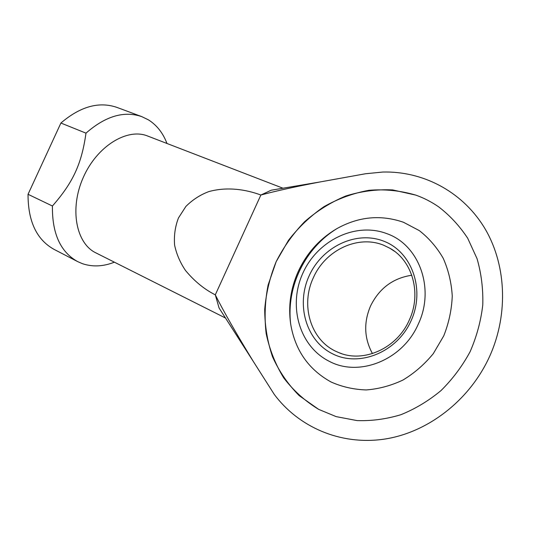 <?xml version="1.0" encoding="UTF-8"?>
<svg xmlns="http://www.w3.org/2000/svg" width="560" height="560" viewBox="0 0 560 560"><rect width="100%" height="100%" fill="white"/><g stroke="black" fill="none" stroke-linecap="round" stroke-linejoin="round"><path stroke-width="0.84" d="M223.65 315.14L219.065 307.979L215.299 294.84L260.869 195.027C275.814 191.009 295.358 186.683 319.487 182.056L365.505 173.754L382.844 172.039C421.911 171.017 461.02 190.519 483.588 226.387C505.995 262.255 509.159 312.921 489.748 356.125C469.616 400.757 427.182 433.006 383.572 439.243C339.843 445.396 298.354 426.713 274.281 394.429L253.491 361.739C236.264 333.592 223.531 311.297 215.299 294.84C204.302 289.303 194.355 281.169 185.458 270.424C180.089 262.465 176.47 254.009 174.594 245.07C173.866 235.578 175.154 226.541 178.458 217.966L185.857 206.472C192.577 199.759 200.235 194.796 208.831 191.597C227.213 186.494 246.057 189.49 260.869 195.027L271.222 190.204L279.608 188.79M166.978 143.479C163.03 133.042 156.849 125.174 148.442 119.861L141.841 116.655L116.963 107.415C99.022 101.241 80.332 106.442 60.907 123.032L85.981 133.154C81.655 163.863 73.115 182.434 52.423 206.01C52.059 233.527 60.466 252.049 77.644 261.597L82.376 263.655C92.533 267.078 103.208 266.588 114.401 262.185M52.423 206.01L28.042 194.299C27.993 221.368 36.68 239.729 54.082 249.389L77.644 261.597M141.841 116.655C124.124 110.572 105.504 116.067 85.981 133.154M282.989 188.223L147.651 136.024C127.372 127.673 97.083 145.957 83.293 177.415C69.265 208.761 76.083 243.474 95.893 252.882L225.498 318.024M415.821 195.118C423.864 197.981 431.459 201.88 438.599 206.808C449.876 215.446 459.578 225.925 467.705 238.252L477.05 258.671C481.327 273.49 483.231 288.925 482.776 304.969C480.9 321.069 476.672 336.665 470.078 351.764C462.224 366.247 452.522 379.197 440.972 390.607C428.582 400.876 415.219 408.912 400.876 414.715C386.267 419.118 371.679 421.078 357.112 420.595L336.175 416.626L318.675 409.374L299.215 395.668C288.001 384.342 279.097 371.357 272.51 356.727C267.358 341.467 264.761 325.654 264.712 309.288C266.112 292.922 269.927 277.06 276.157 261.702L288.477 240.317C298.627 227.248 310.422 216.055 323.876 206.738C338.058 198.709 353.045 193.235 368.83 190.316C384.79 189.007 400.456 190.603 415.821 195.118L392.616 189.917C376.656 189.182 360.976 191.233 345.583 196.07C330.659 202.37 316.995 210.924 304.591 221.725C293.139 233.597 283.661 246.918 276.157 261.702L268.114 285.012C264.943 301.196 264.292 317.373 266.161 333.536C269.5 349.391 275.324 364.14 283.64 377.783C293.293 390.488 304.976 401.016 318.675 409.374L336.175 416.626L357.112 420.595C371.679 421.078 386.267 419.118 400.876 414.715C415.219 408.912 428.582 400.876 440.972 390.607C452.522 379.197 462.224 366.247 470.078 351.764C476.672 336.665 480.9 321.069 482.776 304.969C483.231 288.925 481.327 273.49 477.05 258.671L467.705 238.252C459.578 225.925 449.876 215.446 438.599 206.808C431.459 201.88 423.864 197.981 415.821 195.118M28.042 194.299L60.907 123.032M403.508 222.278L419.307 230.608C428.89 238.098 436.849 247.317 443.205 258.265C448.42 269.997 451.437 282.583 452.249 296.002C451.71 309.596 448.889 322.868 443.779 335.804L433.314 353.619C424.543 364.315 414.421 373.121 402.955 380.044C391.006 385.686 378.749 388.983 366.191 389.942C353.773 389.522 342.069 386.883 331.079 382.004C308.518 369.502 295.043 350.168 290.668 324.009C288.113 305.998 290.64 288.484 298.249 271.474C306.922 252.833 319.956 238.469 337.351 228.368C358.925 216.538 380.975 214.508 403.508 222.278M387.212 233.786C418.95 244.965 435.225 288.456 418.334 324.002C402.822 360.15 359.023 377.321 329.343 361.354C299.096 346.353 287.91 305.494 302.932 273.028C317.548 240.38 355.824 221.557 387.212 233.786M409.276 320.082C421.841 293.426 412.377 260.561 389.942 248.283L383.726 245.266C357.882 234.493 325.255 250.285 313.362 277.718C300.489 304.71 310.24 339.36 335.657 351.232L338.975 352.695C363.594 363.216 397.054 348.411 409.276 320.082M372.456 353.591C364.175 338.394 363.531 322.539 370.531 306.033C379.218 288.358 392.973 278.096 411.803 275.24M411.075 320.796C397.04 352.373 359.282 367.43 332.724 353.892C305.935 340.809 295.827 304.612 309.169 275.786C322.14 246.792 356.181 230.237 383.845 241.213C411.691 251.713 425.516 289.394 411.075 320.796M271.222 190.204L319.487 182.056M219.065 307.979L253.491 361.739M394.436 251.244L389.942 248.283M341.635 353.654L338.975 352.695M337.351 228.368C305.088 247.821 286.153 286.601 290.668 324.009"/></g></svg>
